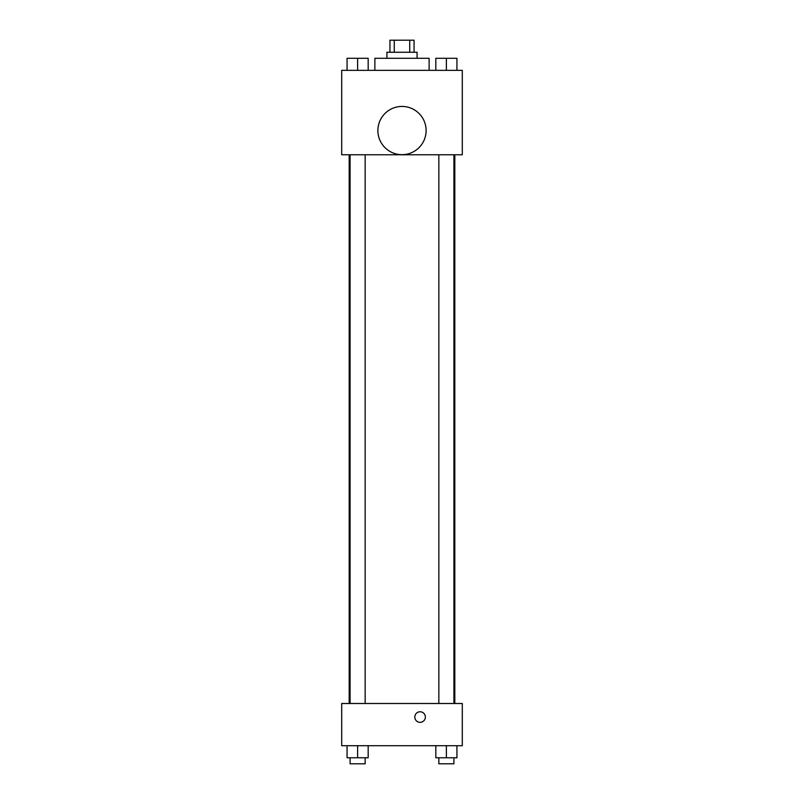 <?xml version="1.0" encoding="UTF-8"?>
<svg xmlns="http://www.w3.org/2000/svg" width="804" height="804" viewBox="0 0 804 804"><rect width="100%" height="100%" fill="white"/><g stroke="black" fill="none" stroke-linecap="round" stroke-linejoin="round"><path stroke-width="1.21" d="M394.261 52.26L394.261 40.2L389.94 40.2L389.94 52.26M394.261 40.2L414.06 40.2L414.06 52.26M409.738 52.26L409.738 40.2M386.925 58.29L386.925 52.26L417.075 52.26L417.075 58.29M429.135 70.35L429.135 58.29L374.865 58.29L374.865 70.35M341.7 70.35L462.3 70.35L462.3 154.77L341.7 154.77L341.7 70.35M402 154.669A24.12 24.12 0 0 1 381.116 118.489A24.12 24.12 0 0 1 422.884 118.489A24.12 24.12 0 0 1 402 154.669M341.7 703.5L462.3 703.5L462.3 745.71L341.7 745.71L341.7 703.5M420.09 722.334A5.276 5.276 0 0 1 415.517 714.414A5.276 5.276 0 0 1 424.663 714.414A5.276 5.276 0 0 1 420.09 722.334M435.828 745.71L435.828 757.77L456.933 757.77L456.933 745.71L456.933 757.77M446.381 757.77L446.381 745.71M453.918 757.77L453.918 763.8L438.843 763.8L438.843 757.77M347.067 745.71L347.067 757.77L368.172 757.77L368.172 745.71L368.172 757.77M357.619 757.77L357.619 745.71M365.157 757.77L365.157 763.8L350.082 763.8L350.082 757.77M435.828 70.35L435.828 58.29L456.933 58.29L456.933 70.35L456.933 58.29M446.381 70.35L446.381 58.29M453.918 58.29L438.843 58.29M347.067 70.35L347.067 58.29L368.172 58.29L368.172 70.35L368.172 58.29M357.619 70.35L357.619 58.29M365.157 58.29L350.082 58.29M454.823 703.5L454.823 154.77M349.177 703.5L349.177 154.77M438.843 154.77L438.843 703.5M453.918 154.77L453.918 703.5M365.157 703.5L365.157 154.77M350.082 703.5L350.082 154.77"/></g></svg>
